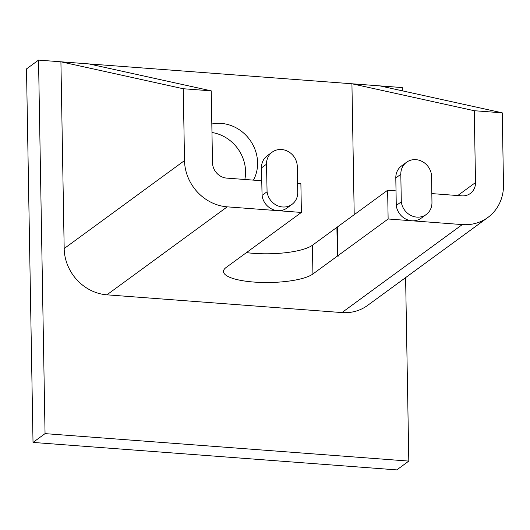 <?xml version="1.0" encoding="UTF-8"?>
<svg xmlns="http://www.w3.org/2000/svg" width="530" height="530" viewBox="0 0 530 530"><rect width="100%" height="100%" fill="white"/><g stroke="black" fill="none" stroke-linecap="round" stroke-linejoin="round"><path stroke-width="0.79" d="M244.833 179.478A37.902 34.437 53.8 0 0 245.562 171.528A37.902 34.437 53.8 0 0 211.967 132.513M211.821 124.007A37.902 34.437 -126.2 0 1 257.593 162.73A37.902 34.437 -126.2 0 1 253.446 180.127M38.531 60.109L26.5 68.907L33.019 442.424L45.05 433.626L38.531 60.109L402.29 87.576L402.35 90.829M405.609 277.614L408.809 461.093L45.05 433.626M33.019 442.424L396.778 469.891L408.809 461.093M462.279 224.588A44.593 40.512 53.8 0 0 487.845 217.485L367.515 305.472A44.593 40.512 -126.2 0 1 341.943 312.574L462.279 224.588L388.132 218.989L387.629 190.257L337.398 226.986L337.895 255.718L339.048 256.01L337.398 256.083L336.894 227.35L337.405 227.33M337.398 256.083L312.919 273.977A46.077 11.799 -1 0 1 261.76 282.464A46.077 11.799 -1 0 1 223.481 271.512A46.077 11.799 -1 0 1 226.177 267.431L301.385 212.444L300.888 183.711L297.575 183.459M341.943 312.574L106.901 294.826A44.593 40.512 -126.2 0 1 64.176 248.557L184.513 160.577A44.593 40.512 -126.2 0 0 227.237 206.839L301.385 212.444M388.132 218.989L337.895 255.718M246.43 252.624A46.077 11.799 179 0 0 312.422 245.251L336.894 227.35M211.238 90.855L183.261 88.742L60.917 61.798L88.901 63.911L211.238 90.855L212.497 162.69A14.867 13.502 -126.2 0 0 226.734 178.113L261.754 180.756M474.264 110.717L351.927 83.773L379.904 85.886L502.248 112.83L474.264 110.717L475.516 182.545A14.867 13.502 53.8 0 1 470.302 193.49A14.867 13.502 53.8 0 1 461.776 195.855L431.831 193.596M184.513 160.577L183.261 88.742M64.176 248.557L60.917 61.798M487.845 217.485A44.593 40.512 53.8 0 0 503.5 184.659L502.248 112.83M387.629 190.257L396.023 190.893M354.212 214.69L351.927 83.773M406.55 162.259L401.535 165.923A16.351 14.853 53.8 0 0 395.797 177.961L396.274 205.488L401.29 201.817A16.351 14.853 53.8 0 0 410.79 215.392A16.351 14.853 53.8 0 0 426.219 214.511A16.351 14.853 53.8 0 0 431.957 202.526L431.592 176.675A16.351 14.853 53.8 0 0 422.748 161.789A16.351 14.853 53.8 0 0 406.55 162.259A16.351 14.853 53.8 0 0 400.812 174.297L401.29 201.817M400.812 174.297L395.797 177.961L396.274 205.488A16.351 14.853 53.8 0 0 405.775 219.062A16.351 14.853 53.8 0 0 421.204 218.174L426.219 214.511M272.241 152.117L267.226 155.787A16.351 14.853 53.8 0 0 261.489 167.877L262.058 195.404L267.074 191.741A16.351 14.853 53.8 0 0 276.587 205.269A16.351 14.853 53.8 0 0 291.99 204.375A16.351 14.853 53.8 0 0 297.734 192.337L297.277 166.48A16.351 14.853 53.8 0 0 288.413 151.64A16.351 14.853 53.8 0 0 272.241 152.117A16.351 14.853 53.8 0 0 266.504 164.207L267.074 191.741M266.504 164.207L261.489 167.877L262.058 195.404A16.351 14.853 53.8 0 0 271.572 208.939A16.351 14.853 53.8 0 0 286.975 208.038L291.99 204.375M227.237 206.839L106.901 294.826M312.422 245.251L312.919 273.977M457.734 195.55L475.516 182.545"/></g></svg>
